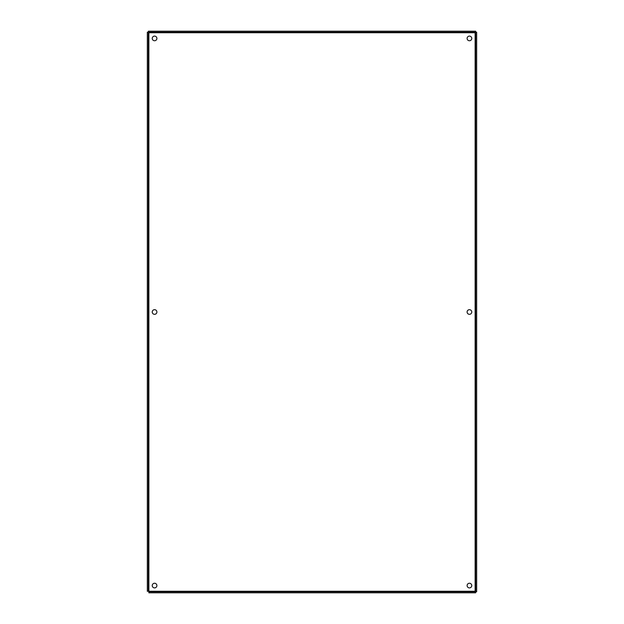 <?xml version="1.0" encoding="UTF-8"?>
<svg xmlns="http://www.w3.org/2000/svg" width="624" height="624" viewBox="0 0 624 624"><rect width="100%" height="100%" fill="white"/><g stroke="black" fill="none" stroke-linecap="round" stroke-linejoin="round"><path stroke-width="0.94" d="M154.565 36.106A2.324 2.324 0 0 0 152.24 38.423A2.324 2.324 0 0 0 154.565 40.747A2.324 2.324 0 0 0 156.889 38.423A2.324 2.324 0 0 0 154.565 36.106M154.565 309.676A2.324 2.324 0 0 0 152.24 312A2.324 2.324 0 0 0 154.565 314.324A2.324 2.324 0 0 0 156.889 312A2.324 2.324 0 0 0 154.565 309.676M154.565 583.253A2.324 2.324 0 0 0 152.24 585.577A2.324 2.324 0 0 0 154.565 587.894A2.324 2.324 0 0 0 156.889 585.577A2.324 2.324 0 0 0 154.565 583.253M469.435 36.106A2.324 2.324 0 0 0 467.111 38.423A2.324 2.324 0 0 0 469.435 40.747A2.324 2.324 0 0 0 471.76 38.423A2.324 2.324 0 0 0 469.435 36.106M469.435 309.676A2.324 2.324 0 0 0 467.111 312A2.324 2.324 0 0 0 469.435 314.324A2.324 2.324 0 0 0 471.76 312A2.324 2.324 0 0 0 469.435 309.676M469.435 583.253A2.324 2.324 0 0 0 467.111 585.577A2.324 2.324 0 0 0 469.435 587.894A2.324 2.324 0 0 0 471.76 585.577A2.324 2.324 0 0 0 469.435 583.253M148.871 591.271L148.372 591.271L148.372 32.23L148.863 32.729L148.372 32.23L475.628 32.23L475.129 32.729L475.628 32.23L475.628 591.77L475.137 591.271L475.628 591.77L148.871 591.77L148.863 32.721L475.137 32.729L475.137 591.279L148.871 591.271M148.871 591.77L148.871 592.8L475.628 592.8L475.628 591.77L476.658 591.77L476.658 32.23L475.628 32.23L475.628 31.2L148.372 31.2L148.372 32.23L147.342 32.23L147.342 591.271L148.372 591.271"/></g></svg>
